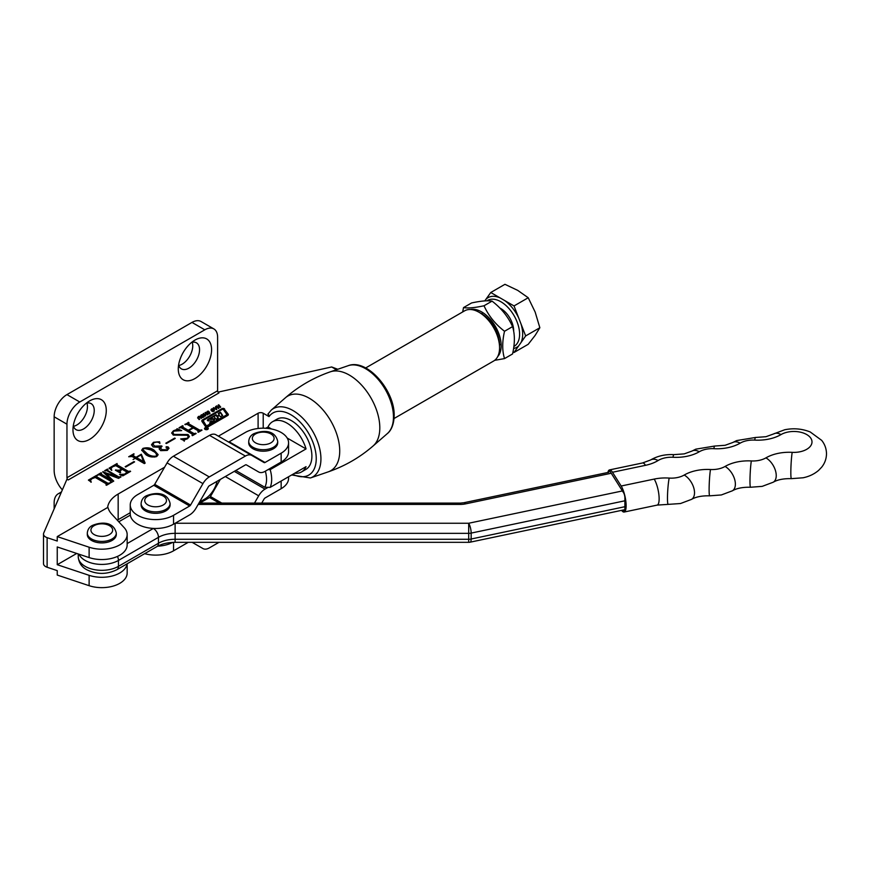 <?xml version="1.0" encoding="UTF-8"?>
<svg xmlns="http://www.w3.org/2000/svg" width="870" height="870" viewBox="0 0 870 870"><rect width="100%" height="100%" fill="white"/><g stroke="black" fill="none" stroke-linecap="round" stroke-linejoin="round"><path stroke-width="1.3" d="M207.734 427.822A1.892 1.098 0 0 0 205.668 427.594A1.892 1.098 0 0 0 204.504 428.605A1.892 1.098 0 0 0 205.059 429.378A1.892 1.098 0 0 0 207.125 429.617A1.892 1.098 0 0 0 208.289 428.605A1.892 1.098 0 0 0 207.734 427.822M224.601 408.987A1.62 0.935 0 0 0 221.937 408.672L202.612 419.829A2.708 1.566 0 0 0 201.818 420.939A2.708 1.566 0 0 0 202.014 421.526L205.472 426.485A1.62 0.935 0 0 0 205.831 426.8A1.62 0.935 0 0 0 208.126 426.8L227.712 415.49A2.164 1.251 0 0 0 228.353 414.609A2.164 1.251 0 0 0 228.19 414.142L224.601 409.574A1.62 0.935 0 0 0 221.937 409.259L202.612 420.428A2.708 1.566 0 0 0 201.862 421.232M202.536 414.533L203.721 415.197L203.395 417.165L201.013 416.763L200.698 415.599L201.383 414.772L202.536 415.023M202.536 415.131L203.721 415.795L203.721 415.197L204.058 416.349M201.013 416.763L200.698 415.599L200.698 416.175L201.383 415.36M209.3 412.26L209.898 413.119L208.234 414.033L207.56 413.696L209.278 412.848L206.625 412.75L207.223 411.379L208.332 411.108L209.05 411.543L207.103 412.391L209.3 412.26L209.898 413.119M208.985 414.044L208.941 412.869M207.071 412.13L207.343 413.109M215.553 406.616L216.075 406.312L216.456 409.629L213.27 407.932L214.738 408.117L215.771 407.508L215.553 406.616M106.455 483.937L95.287 477.489L91.774 478.783L90.469 480.512L91.285 482.11L88.403 480.088L96.537 475.379L97.103 475.705L96.603 476.727L107.771 483.176L110.098 483.209L106.521 485.275L105.955 484.949L106.455 483.937L106.444 485.253M96.614 475.999L96.603 477.315L107.771 483.176M119.984 470.539L120.647 472.562L120.082 472.888L115.373 470.17L119.418 470.213L121.582 468.973L115.797 465.635L112.447 466.853L111.066 468.658L111.806 470.268L109.076 468.147L117.069 463.536L117.124 464.874L128.303 471.322L130.62 471.366L122.833 475.857L119.527 474.509L124.704 474.128L126.987 472.084L122.148 469.3L119.397 471.638M120.789 475.259L124.704 474.715L126.9 473.454L126.987 472.084M117.178 464.123L117.124 465.461L128.303 471.322M134.73 458.033L132.109 456.522L128.695 456.75L133.936 453.727L133.382 455.793L136.003 457.305L141.321 454.227L145.138 463.123L144.344 463.59L135.209 458.316L133.066 459.545L134.73 458.588M133.534 454.51L133.382 456.38L136.003 457.892L136.003 457.305M159.884 447.321L153.087 446.93L151.532 444.69L153.479 442.286L159.58 441.764L159.862 442.95L157.263 442.025L154.24 442.504L152.892 444.135L154.751 446.147L161.505 445.918L162.07 446.245L160.548 447.996L161.918 449.638L167.16 449.833L167.812 448.104L166.322 447.615L166.137 446.723L168.062 446.875L168.998 448.18L167.29 450.41L160.656 450.649L159.177 448.768L159.884 447.321L159.21 449.072M156.937 441.895L159.58 442.351L159.58 441.764L159.862 442.95M168.106 448.942L167.812 448.104M166.322 447.615L166.137 446.723L166.137 447.321L168.062 447.474L168.062 446.875M174.402 434.445L188.105 434.532L189.366 436.512L187.583 438.697L184.44 439.861L184.201 440.644L180.677 438.948L187.137 438.295L188.409 436.87L187.126 435.272L173.26 435.098L171.694 432.901L173.478 430.748L176.577 429.606L177.045 428.692L181.678 430.606L173.989 431.107L172.76 432.597L174.402 435.043L188.105 435.12L188.105 434.532M184.44 439.861L184.201 440.644M68.23 479.957L218.892 392.979A1.816 1.044 60 0 1 217.609 390.76L66.957 477.739A1.816 1.044 -120 0 0 68.23 479.957L66.957 479.218L43.718 533.027A7.243 4.187 0 0 0 43.5 534.039A7.243 4.187 0 0 0 47.121 537.66L57.246 541.042L57.246 536.594L89.121 547.219A25.36 14.649 0 0 0 127.161 534.539A25.36 14.649 0 0 0 124.192 527.666L111.795 514.203A36.235 20.923 180 0 1 107.913 507.34L57.246 536.594M107.63 507.514A36.235 20.923 180 0 1 118.168 494.029L164.571 467.233M218.381 436.174L258.096 413.239A3.621 2.088 180 0 1 263.218 413.239L269.015 416.589L268.286 413.674M337.767 369.261L331.688 366.977A7.243 4.187 0 0 0 330.97 367.118L218.055 392.142M192.509 434.25L181.341 427.801L179.013 427.768L182.591 425.702L183.157 426.028L182.646 427.029L188.246 430.269L192.759 427.659L187.17 424.419L184.853 424.397L188.997 422.657L188.496 423.668L199.665 430.117L201.992 430.161L198.414 432.227L197.849 431.901L198.349 430.878L193.325 427.986L188.812 430.596L193.836 433.488L196.152 433.532L192.575 435.598L192.009 435.272L192.509 434.25L192.357 435.468M182.754 426.256L182.646 427.627L188.246 430.269M188.594 422.885L188.496 424.266L199.665 430.117M198.197 432.096L198.349 430.878M165.833 443.2L174.685 438.088L175.251 438.415L166.398 443.526L165.833 443.2M145.921 454.749L141.701 450.149L142.919 448.387C147.073 447.267 150.771 447.822 154.012 450.073L158.123 454.618L156.85 456.435C152.761 457.533 149.118 456.978 145.921 454.749M125.16 466.69L134.013 461.578L134.578 461.905L125.726 467.016L125.16 466.69M110.979 481.327L99.8 474.879L97.483 474.835L101.061 472.78L101.627 473.106L101.116 474.117L111.512 479.935L102.725 471.812L116.961 476.521L106.956 470.746L104.639 470.713L107.456 469.082L108.021 469.408L107.521 470.42L118.701 476.869L121.017 476.901L118.516 478.348L106.064 473.704L113.742 481.11L111.034 482.665L110.468 482.339L110.979 481.327L110.816 482.546M101.224 473.334L101.116 474.705L111.36 480.022M107.739 469.572L107.521 471.007L118.701 476.869M218.751 404.767L220.73 407.116L220.186 407.432L219.37 406.464L218.109 407.203L218.914 408.16L218.381 408.476L216.402 406.127L217.837 406.877L219.109 406.149L218.207 405.083L218.751 404.767L220.393 407.312M212.813 408.606L213.998 409.27L213.672 411.238L211.29 410.836L210.964 409.672L211.66 408.846L212.813 409.096M212.813 409.204L213.998 409.857L213.998 409.27L214.335 410.422M211.29 410.836L210.964 409.672L211.66 409.433M205.603 412.358L207.582 414.707L206.233 414.055L204.972 414.783L205.777 415.751L205.244 416.067L203.265 413.707L204.7 414.468L205.962 413.728L205.07 412.663L205.603 412.358L207.256 414.903M200.089 416.589L201.47 418.231L198.577 416.85L198.295 417.643L199.665 419.275L199.132 419.59L197.74 417.937L198.316 416.523L199.404 416.241L201.144 418.426M198.175 417.285L199.328 419.471M127.085 563.814A25.36 14.649 180 0 1 89.121 575.331L89.121 585.684L57.246 575.059L57.246 570.622L47.121 567.251A7.243 4.187 180 0 1 43.5 563.629L43.5 534.039M89.121 575.331L57.246 564.706L57.246 546.958L89.121 557.583A25.36 14.649 0 0 0 127.161 544.892L127.161 534.539M89.121 585.684A25.36 14.649 0 0 0 127.161 573.004L127.161 563.771M301.542 471.931L305.892 469.408A28.993 16.737 -120 0 0 311.895 456.141A28.993 16.737 -120 0 0 299.247 426.974A28.993 16.737 -120 0 0 276.91 419.199L272.549 421.722A28.993 16.737 60 0 1 287.046 423.157A28.993 16.737 60 0 1 306.044 448.92L270.178 469.626A28.993 16.737 60 0 1 270.178 487.374L306.044 466.668A28.993 16.737 60 0 1 301.542 471.931A28.993 16.737 60 0 1 294.734 473.204M66.957 477.739L66.957 424.19A18.118 10.462 -60 0 1 79.768 402.005L204.798 329.817A18.118 10.462 -60 0 1 213.857 328.914L201.046 321.519A18.118 10.462 -60 0 0 191.987 322.411L66.957 394.599A18.118 10.462 -60 0 0 54.147 416.795L54.147 470.344A19.934 11.506 -120 0 0 62.357 489.875M213.857 328.914A18.118 10.462 -60 0 1 217.609 337.212L217.609 390.76M73.504 426.3A15.04 8.678 120 0 0 76.821 425.006A15.04 8.678 120 0 0 86.924 403.06M178.807 365.509A15.04 8.678 120 0 0 182.124 364.204A15.04 8.678 120 0 0 192.226 342.269M73.319 425.669A15.04 8.678 120 0 0 76.092 429.671A15.04 8.678 120 0 0 83.607 428.921A15.04 8.678 120 0 0 93.427 415.675A15.04 8.678 120 0 0 91.122 403.626A15.04 8.678 120 0 0 86.282 403.223M89.632 400.896L89.632 400.896A23.555 13.594 120 0 0 72.971 429.736A23.555 13.594 120 0 0 89.632 439.35A23.555 13.594 120 0 0 106.281 410.51A23.555 13.594 120 0 0 89.632 400.896M178.622 364.878A15.04 8.678 120 0 0 181.395 368.869A15.04 8.678 120 0 0 188.91 368.13A15.04 8.678 120 0 0 198.741 354.873A15.04 8.678 120 0 0 196.435 342.823A15.04 8.678 120 0 0 191.585 342.421M194.934 340.094L194.934 340.094A23.555 13.594 120 0 0 178.285 368.934A23.555 13.594 120 0 0 194.934 378.559A23.555 13.594 120 0 0 211.584 349.707A23.555 13.594 120 0 0 194.934 340.094M61.052 492.877A19.934 11.506 -120 0 0 58.268 493.768A19.934 11.506 -120 0 0 54.147 502.882L54.147 508.885M217.098 481.284A18.118 10.462 -60 0 1 204.798 499.043L199.524 502.088M76.734 553.45L57.246 564.706M179.524 428.062L182.591 425.702M182.754 426.855L182.646 427.627L182.754 426.855M188.246 430.857L192.759 427.659M185.364 424.69L188.431 422.331M188.594 423.483L188.496 424.266L188.594 423.483M199.665 430.715L201.079 430.03M201.079 430.628L201.427 429.834M198.197 432.292L198.349 431.476L198.197 432.292M193.836 433.488L188.812 430.596M193.836 434.087L195.239 433.401M195.239 433.989L195.587 433.206M192.357 435.663L192.509 434.848L192.357 435.663M188.105 435.12L189.334 436.794M184.44 440.448L184.201 441.242M181.504 439.35L185.038 439.622M186.735 439.1L187.137 438.295M187.137 438.882L188.344 437.175M171.727 433.206L173.478 430.748M173.478 431.335L174.25 430.965M176.327 430.324L176.577 429.606M176.577 430.204L177.045 428.692M177.045 429.28L180.492 430.704M172.804 432.879L174.402 435.043M166.344 443.504L174.685 438.088M151.554 445.005L153.479 442.286M153.479 442.884L154.251 442.504M159.58 442.351L159.862 443.548M152.935 444.418L154.751 446.147M154.751 446.745L161.505 446.517L161.505 445.918M160.591 448.289L161.918 449.638M161.918 450.236L167.16 450.421L167.16 449.833M167.16 450.421L167.812 448.702M166.322 448.202L166.137 447.321M168.062 447.474L168.965 448.485M141.723 450.453L142.919 448.387M142.919 448.985L143.572 448.67M144.453 448.409L154.012 450.671L154.012 450.073M154.012 450.671L158.09 454.912M142.898 449.942L147.421 454.477L154.827 457.087M156.208 456.739L156.817 455.499M147.421 454.477L147.421 453.879C149.901 455.771 152.859 456.522 156.285 456.108L156.861 455.804M156.285 456.696L156.285 456.108C156.937 454.107 155.676 452.389 152.511 450.943C149.999 449.083 146.997 448.333 143.485 448.713L142.854 449.627L147.421 453.879M130.315 456.402L133.132 454.782M133.936 454.27L133.936 453.727M133.534 455.097L133.382 456.38L133.534 455.097M141.103 454.956L141.321 454.227M141.723 455.053L144.942 463.242M136.481 457.576L143.702 462.253L141.081 454.912L136.481 457.576L143.702 461.655M143.626 462.296L143.626 461.709M125.671 466.983L134.013 461.578M128.303 471.921L129.652 471.268M129.652 471.855L130.054 471.04M124.704 474.715L124.704 474.128M126.9 473.454L126.987 472.682L126.9 473.454M119.984 471.138L120.169 472.878M120.169 472.834L120.169 472.279M115.884 470.463L115.938 469.844M116.243 470.605L119.418 470.811L119.418 470.213M119.418 470.811L121.582 468.973M111.099 468.952L111.436 470.355M109.446 468.528L117.069 463.536M117.178 464.71L117.124 465.461L117.178 464.71M97.995 475.14L101.061 472.78M101.224 473.922L101.116 474.705L101.224 473.922M111.36 480.621L111.512 479.935M103.128 472.171L103.193 471.54M103.193 472.127L116.808 477.206L116.808 476.608M116.808 477.206L116.961 476.521M105.15 471.007L107.456 469.082M107.739 470.159L107.521 471.007L107.739 470.159M118.701 477.467L120.103 476.782M120.103 477.369L120.451 476.575M113.339 481.338L105.901 473.802M110.816 482.73L110.979 481.915L110.816 482.73M90.502 480.805L90.882 482.208M88.794 480.447L96.537 475.379M96.614 476.586L96.603 477.315L96.614 476.586M107.771 483.763L109.076 483.144M109.076 483.742L109.533 482.883M218.587 408.356L218.109 407.203M216.739 406.518L216.934 405.811M216.934 406.399L217.837 406.877M215.684 407.127L216.075 406.312M216.075 406.899L216.76 409.455M213.792 408.215L213.792 407.628M215.14 408.356L216.249 408.998L215.912 407.91L215.14 408.933M213.998 409.857L214.335 411.01M211.66 409.4L211.66 408.846M213.4 411.51L213.454 409.585L211.921 409.161L211.823 411.118L211.53 410.259L212.682 411.64M213.77 411.01L213.454 410.172L213.77 411.01M212.682 411.499L213.77 410.422L213.454 409.585M211.53 409.672L212.682 411.042M209.757 413.098L209.898 413.707M208.05 414L208.071 413.391M206.494 412.706L207.223 411.978M208.332 411.651L208.332 411.108M208.332 411.706L209.05 412.13M205.44 415.947L204.972 414.783M203.591 414.109L203.797 413.402M203.797 413.989L204.7 414.468M203.721 415.795L204.058 416.937M201.383 415.327L201.383 414.772M203.134 417.437L203.188 415.512L201.655 415.088L201.557 417.045L201.264 416.197L202.416 417.567M203.493 416.937L203.188 416.099L203.493 416.937M202.416 417.426L203.493 416.349L203.188 415.512M201.264 415.599L202.416 416.969M197.577 417.872L198.316 417.121M199.404 416.828L200.089 417.176M228.288 414.903A2.164 1.251 0 0 0 228.19 414.729L224.601 409.574M203.362 421.015A1.62 0.935 0 0 0 203.286 421.308A1.62 0.935 0 0 0 203.395 421.656L206.712 426.398L207.593 426.507L226.494 415.599A1.087 0.62 0 0 0 226.722 414.925M206.712 425.811L226.494 415.001A1.087 0.62 0 0 0 226.722 414.327L223.285 409.389L222.405 409.291L203.754 420.058A1.62 0.935 0 0 0 203.286 420.721A1.62 0.935 0 0 0 203.395 421.069L206.712 426.398M207.408 420.079A1.087 0.62 0 0 0 208.495 420.873L211.975 420.949L209.594 422.972L213.541 420.699A3.795 2.186 0 0 0 214.618 419.427A1.087 0.62 0 0 0 213.498 418.731L210.181 418.644L213.824 416.48L216.108 419.242L218.294 417.981L217.446 416.708L219.294 415.577L220.469 416.719L222.655 415.458L220.425 412.173L218.239 413.435L219.24 414.936L217.402 416.067L216.064 414.696L208.365 419.133A3.795 2.186 0 0 0 207.408 420.079L207.408 420.428M210.257 418.764L210.257 419.351L210.464 418.807M214.063 416.436L216.064 415.284L217.021 416.665L217.402 416.067M210.181 418.677L208.365 419.731A3.795 2.186 0 0 0 207.484 420.536M216.064 415.284L216.064 414.696M219.229 415.001L217.402 416.665M222.372 415.632L220.425 412.761L218.533 413.859M220.425 412.761L220.425 412.173M218 418.155L217.467 417.361M214.531 419.688A1.087 0.62 0 0 0 213.498 419.318L210.464 419.394M208.017 428.605A1.62 0.935 0 0 0 207.538 427.942A1.62 0.935 0 0 0 205.777 427.735A1.62 0.935 0 0 0 204.765 428.605A1.62 0.935 0 0 0 205.244 429.269A1.62 0.935 0 0 0 207.017 429.465A1.62 0.935 0 0 0 208.017 428.605L208.017 429.16A1.62 0.935 0 0 0 207.941 428.899M204.852 428.899A1.62 0.935 0 0 0 204.776 429.16L204.765 428.605M207.093 429.073L205.135 428.518L206.407 428.627L206.114 427.953L207.571 428.79L206.266 429.062M207.18 429.019L206.451 428.66M268.123 487.33L265.024 489.114A12.68 7.319 120 0 0 258.684 495.813L254.486 503.088M261.729 503.088L264.121 498.956A1.816 1.044 120 0 1 265.024 497.999L281.151 488.69A25.36 14.649 0 0 0 288.579 478.326L288.579 476.749M144.659 553.668A25.36 14.649 0 0 0 173.543 550.819L173.543 542.358M188.235 542.325L173.543 550.819M157.655 546.175A25.36 14.649 0 0 0 172.728 542.391M220.317 479.424L210.442 496.531A1.816 1.044 -60 0 1 209.54 497.488L199.839 503.088M218.99 542.325L209.278 547.926A12.68 7.319 -60 0 1 202.938 548.557L192.15 542.325M623.235 510.005L623.649 510.657A3.621 1.011 -101.9 0 0 624.399 511.245A3.621 1.011 -101.9 0 0 624.888 509.668L624.888 497.836A3.621 1.011 -101.9 0 0 623.649 492.909L610.011 471.29A3.621 1.011 -101.9 0 0 609.272 470.703A3.621 1.011 -101.9 0 0 608.782 472.279L463.851 502.74A7.243 2.023 78.1 0 1 465.341 503.915A14.496 8.363 180 0 1 460.382 504.415L198.175 504.415M621.615 510.353A14.496 4.045 -101.9 0 0 624.149 512.038A14.496 4.045 -101.9 0 0 626.128 505.72A14.496 4.045 -101.9 0 0 621.169 486.015L654.186 479.087A32.614 18.825 180 0 1 669.182 478.076A18.118 10.462 0 0 0 677.512 477.521A18.118 10.462 0 0 0 684.211 475.042A32.614 18.825 180 0 1 710.475 469.517A18.118 10.462 0 0 0 718.37 468.93A18.118 10.462 0 0 0 725.069 466.45A32.614 18.825 180 0 1 751.332 460.937A18.118 10.462 0 0 0 759.227 460.35A18.118 10.462 0 0 0 765.926 457.87A32.614 18.825 180 0 1 792.189 452.346A18.118 10.462 0 0 0 800.085 451.758A18.118 10.462 0 0 0 810.916 438.36A18.118 10.462 0 0 0 787.687 432.107A18.118 10.462 0 0 0 780.999 434.587A32.614 18.825 180 0 1 768.939 439.056A32.614 18.825 180 0 1 754.725 440.1A18.118 10.462 0 0 0 740.131 443.167A32.614 18.825 180 0 1 728.081 447.637A32.614 18.825 180 0 1 713.868 448.692A18.118 10.462 0 0 0 699.273 451.758A32.614 18.825 180 0 1 687.224 456.228A32.614 18.825 180 0 1 673.01 457.272A18.118 10.462 0 0 0 658.111 460.524A32.614 18.825 180 0 1 645.507 465.319L612.491 472.258A14.496 4.045 -101.9 0 0 609.511 469.909A14.496 4.045 -101.9 0 0 607.88 472.475M612.491 472.258L621.169 486.015M624.888 500.794L471.159 533.092A7.243 4.187 180 0 1 468.691 533.343L175.12 533.343L175.12 542.325L468.691 542.325A7.243 7.243 0 0 0 470.181 542.173A7.243 2.023 -101.9 0 0 471.159 539.008L624.888 506.71M468.691 542.325L468.691 539.269A7.243 4.187 0 0 0 471.159 539.008L471.159 533.092A7.243 2.023 -101.9 0 0 468.691 523.251L622.409 490.941M175.12 523.272L175.12 533.343A23.555 13.594 0 0 0 158.46 537.334L118.45 560.432L118.45 566.348A7.243 4.187 -120 0 1 116.95 569.665C106.847 574.624 96.744 574.624 86.641 569.665C81.552 566.925 78.757 562.618 78.246 556.735A23.555 13.594 0 0 0 85.14 566.348A23.555 13.594 0 0 0 118.45 566.348L158.46 543.25A23.555 13.594 180 0 1 175.12 539.269L468.691 539.269L468.691 523.251L175.174 523.251M141.114 503.48L141.114 504.959A14.496 8.363 0 0 0 150.053 512.691A14.496 8.363 0 0 0 165.855 510.875A14.496 8.363 0 0 0 170.096 504.959L170.096 503.48A14.496 8.363 180 0 1 165.855 509.396A14.496 8.363 180 0 1 150.053 511.212A14.496 8.363 180 0 1 141.114 503.48C141.462 499.989 143.126 497.466 146.106 495.9C153.816 492.616 167.225 491.028 170.096 503.48M87.304 533.06L87.304 534.539A14.496 8.363 0 0 0 96.255 542.271A14.496 8.363 0 0 0 112.045 540.455A14.496 8.363 0 0 0 116.297 534.539L116.297 533.06A14.496 8.363 180 0 1 112.045 538.976A14.496 8.363 180 0 1 96.255 540.792A14.496 8.363 180 0 1 87.304 533.06C87.652 529.569 89.316 527.046 92.296 525.491C100.006 522.207 113.415 520.619 116.297 533.06M481.643 313.765L479.076 312.286L481.643 313.765A25.36 14.649 60 0 1 499.576 344.824L499.576 347.782A28.993 16.737 -120 0 0 479.076 312.286L479.076 312.286A28.993 16.737 -120 0 0 464.58 310.851L365.65 367.966M394.056 418.513L493.573 361.061A28.993 16.737 -120 0 0 499.576 347.782M265.818 428.257L268.047 426.974A28.993 16.737 60 0 1 272.549 421.722M235.803 470.496L264.817 487.243A25.36 14.649 -120 0 0 265.339 471.192M264.817 487.243L270.178 487.374M268.123 469.582L270.178 469.626M268.047 426.974L271.538 428.997M287.176 438.023L306.044 448.92M288.579 442.83A25.36 14.649 180 0 1 281.151 453.183L265.024 462.492L229.158 441.786L245.286 432.477A25.36 14.649 180 0 1 272.919 429.301A25.36 14.649 180 0 1 288.579 442.83L288.579 451.704A25.36 14.649 180 0 1 281.151 462.057L265.024 471.366A12.68 7.319 -60 0 1 258.684 471.997L246.319 464.852A1.816 1.044 120 0 0 245.405 464.939L209.278 485.797A1.816 1.044 120 0 0 208.376 486.754L196 508.189A12.68 7.319 -60 0 1 189.66 514.877L173.543 524.186A25.36 14.649 180 0 1 145.899 527.361A25.36 14.649 180 0 1 130.239 513.833L130.239 504.959A25.36 14.649 180 0 1 137.667 494.606L153.794 485.297A1.816 1.044 -60 0 0 154.697 484.34L167.073 462.905A12.68 7.319 120 0 1 173.413 456.217L209.54 435.359A12.68 7.319 120 0 1 215.88 434.728L251.745 455.434A12.68 7.319 120 0 0 245.405 456.065L209.278 476.923A12.68 7.319 120 0 0 202.938 483.622L190.573 505.046A1.816 1.044 -60 0 1 189.66 506.003L173.543 515.312A25.36 14.649 180 0 1 145.899 518.487A25.36 14.649 180 0 1 130.239 504.959M265.024 462.492A1.816 1.044 -60 0 1 264.121 462.579L251.745 455.434M229.158 441.786A1.816 1.044 -60 0 1 228.266 441.884M246.319 464.852L258.684 471.997M248.722 441.351L248.722 442.83A14.496 8.363 0 0 0 257.672 450.562A14.496 8.363 0 0 0 273.463 448.746A14.496 8.363 0 0 0 277.704 442.83L277.704 441.351A14.496 8.363 180 0 1 273.463 447.267A14.496 8.363 180 0 1 257.672 449.083A14.496 8.363 180 0 1 248.722 441.351C249.07 437.86 250.734 435.337 253.714 433.771C261.424 430.487 274.833 428.899 277.704 441.351M513.659 331.198A18.118 10.462 -120 0 0 500.859 308.589A18.118 10.462 -120 0 0 499.924 308.089M487.004 300.803A26.502 15.301 60 0 1 500.859 301.738A26.502 15.301 60 0 1 518.226 325.282A26.502 15.301 60 0 1 513.898 346.456M512.995 351.882L514.029 352.48L518.705 345.825A28.677 16.563 60 0 1 513.604 348.478M518.705 345.825L525.665 335.929L539.846 327.74L535.17 335.352L528.221 344.292L514.029 352.48M525.665 335.929L520.989 323.868A28.677 16.563 60 0 1 520.989 342.584M520.989 323.868L514.029 305.935L528.221 297.747L535.17 312.091L539.846 327.74M514.029 305.935L504.665 300.541A28.677 16.563 60 0 1 518.705 317.996M504.665 300.541L490.756 292.505L504.948 284.316L517.715 290.373L528.221 297.747M490.756 292.505L484.786 300.889M486.08 299.16A28.677 16.563 60 0 1 500.119 297.91M492.061 301.129C501.283 308.219 508.123 316.713 512.56 326.62C514.964 334.319 514.964 343.433 512.56 353.949L504.524 358.592C502.12 350.849 502.12 341.736 504.524 331.263C495.302 324.173 488.472 315.679 484.024 305.762L492.061 301.129C487.624 300.346 480.784 300.955 471.573 302.956L463.525 307.599L462.677 311.949M497.705 356.591A27.633 15.954 -120 0 0 498.945 333.993A27.633 15.954 -120 0 0 481.643 311.917A27.633 15.954 -120 0 0 470.518 309.502M494.66 360.332L504.524 358.592M504.524 331.263L512.56 326.62M484.024 305.762C474.803 307.762 467.973 308.371 463.525 307.599M336.44 369.717L331.688 366.977M285.469 397.731L271.255 410.107A39.422 22.761 60 0 1 293.049 410.575A39.422 22.761 60 0 1 319.366 447.321A39.422 22.761 60 0 1 310.427 477.967L328.262 471.844A43.065 24.86 -120 0 0 338.017 438.371A43.065 24.86 -120 0 0 309.274 398.232A43.065 24.86 -120 0 0 285.469 397.731C298.769 386.204 313.744 377.558 330.372 371.805A43.065 24.86 -120 0 1 349.359 375.09A43.065 24.86 -120 0 1 376.797 410.836A43.065 24.86 -120 0 1 373.165 445.918C359.865 457.446 344.901 466.092 328.262 471.844M348.207 365.683C367.151 358.222 394.926 390.717 394.164 415.751C393.849 427.039 389.532 431.89 387.389 433.543A39.422 22.761 -120 0 0 393.468 416.98A39.422 22.761 -120 0 0 365.596 368.695A39.422 22.761 -120 0 0 348.207 365.683L330.372 371.805M47.121 537.66L47.121 567.251M89.121 547.219L89.121 557.583M118.168 494.029L118.168 519.684M258.096 413.239L258.096 428.486M263.218 413.239L263.218 428.181M292.809 474.313A35.844 20.695 -120 0 0 312.384 440.916A35.844 20.695 -120 0 0 269.015 416.589M54.147 416.795L66.957 424.19M66.957 394.599L79.768 402.005M191.987 322.411L204.798 329.817M180.492 435.011L180.492 434.413M228.19 414.729L228.19 414.142M202.612 420.428L202.612 419.829M221.937 409.259L221.937 408.672M203.395 421.656L203.395 421.069M207.593 426.507L207.593 425.908M226.494 415.599L226.494 415.001M216.956 416.61L216.956 416.012M208.365 419.731L208.365 419.133M219.164 415.642L219.164 415.044M213.498 419.318L213.498 418.731M211.899 421.645L211.899 421.058M234.28 471.366L265.024 489.114M209.54 497.488L219.24 503.088M210.442 496.531L221.806 503.088M225.308 476.542L258.684 495.813M281.151 488.69L281.151 481.045M673.01 457.272A14.496 1.109 -86.9 0 1 673.793 454.64C665.18 454.194 657.426 455.978 650.532 460.012L642.528 462.971A14.496 4.045 -101.9 0 1 645.507 465.319M713.868 448.692A14.496 1.109 -86.9 0 1 714.651 446.049L695.804 449.159L691.954 451.084A14.496 8.428 -120.3 0 1 699.273 451.758M754.725 440.1A14.496 1.109 -86.9 0 1 755.519 437.469L736.662 440.579L732.812 442.493A14.496 8.428 -120.3 0 1 740.131 443.167M792.189 452.346A14.496 1.109 93.1 0 0 790.83 472.508A14.496 1.109 93.1 0 0 791.406 478.652L803.064 477.782C809.1 476.553 814.287 474.074 818.648 470.355L821.693 467.157C824.814 463.253 826.413 458.784 826.5 453.77C826.413 448.746 824.814 444.276 821.693 440.372L810.253 431.988C802.129 428.725 793.614 427.975 784.707 429.758L773.68 433.912A14.496 8.428 -120.3 0 1 780.999 434.587M751.332 460.937A14.496 1.109 93.1 0 0 749.973 481.099A14.496 1.109 93.1 0 0 750.549 487.243L762.207 486.363L773.245 482.208C777.584 479.664 783.642 478.478 791.406 478.652M710.475 469.517A14.496 1.109 93.1 0 0 709.115 489.679A14.496 1.109 93.1 0 0 709.692 495.824L721.35 494.954L732.388 490.8C736.727 488.255 742.784 487.069 750.549 487.243M669.182 478.076A14.496 1.392 93.9 0 0 667.475 498.227A14.496 1.392 93.9 0 0 668.182 504.372L680.492 503.534L691.519 499.38C695.869 496.835 701.927 495.65 709.692 495.824M654.186 479.087A14.496 4.045 78.1 0 1 659.134 498.782A14.496 4.045 78.1 0 1 657.165 505.1L668.182 504.372M684.211 475.042A14.496 8.428 59.7 0 1 694.521 492.746A14.496 8.428 59.7 0 1 691.519 499.38M725.069 466.45A14.496 8.428 59.7 0 1 735.378 484.166A14.496 8.428 59.7 0 1 732.388 490.8M765.926 457.87A14.496 8.428 59.7 0 1 776.236 475.575A14.496 8.428 59.7 0 1 773.245 482.208M658.111 460.524A14.496 8.624 -121.6 0 0 650.532 460.012M624.845 510.407L623.649 510.657M117.483 556.408A7.243 4.187 -120 0 1 118.45 560.432A23.555 13.594 180 0 1 85.14 560.432A23.555 13.594 180 0 1 78.985 554.201M611.251 473.247L465.341 503.915M130.337 515.105L118.777 521.782M127.161 543.565L153.337 528.46A30.798 17.781 180 0 1 153.392 528.416M153.337 528.46A7.243 4.187 -120 0 1 158.46 537.334L158.46 543.25A7.243 4.187 -120 0 1 156.959 546.567C161.722 543.859 167.779 542.445 175.12 542.325M198.947 503.088L460.382 503.088L460.382 504.415M147.922 496.085A10.875 6.275 0 0 0 147.922 504.959A10.875 6.275 0 0 0 163.288 504.959A10.875 6.275 0 0 0 163.288 496.085A10.875 6.275 0 0 0 147.922 496.085M94.112 525.665A10.875 6.275 0 0 0 94.112 534.539A10.875 6.275 0 0 0 109.489 534.539A10.875 6.275 0 0 0 109.489 525.665A10.875 6.275 0 0 0 94.112 525.665M189.66 506.003L153.794 485.297M173.543 515.312L173.543 524.186M281.151 453.183L281.151 462.057M245.405 456.065L209.54 435.359M209.278 476.923L173.413 456.217M202.938 483.622L167.073 462.905M190.573 505.046L154.697 484.34M255.53 433.956A10.875 6.275 0 0 0 255.53 442.83A10.875 6.275 0 0 0 270.907 442.83A10.875 6.275 0 0 0 270.907 433.956A10.875 6.275 0 0 0 255.53 433.956M387.389 433.543L373.165 445.918M58.268 493.768L61.465 491.92M291.678 474.966L310.427 477.967M271.255 410.107L267.884 414.131M182.341 426.691L182.341 427.279M188.181 423.309L188.181 423.907M198.61 431.215L198.61 431.803M192.77 434.587L192.77 435.174M184.092 440.329L184.092 440.916M188.409 436.87L188.409 437.469M172.76 432.597L172.76 433.184M152.892 444.135L152.892 444.722M160.548 447.996L160.548 448.583M142.854 449.627L142.854 450.214M132.86 455.217L132.86 455.804M127.259 472.432L127.259 473.019M111.066 468.658L111.066 469.245M116.808 464.515L116.808 465.102M100.811 473.758L100.811 474.357M107.238 470.072L107.238 470.67M111.24 481.654L111.24 482.252M90.469 480.512L90.469 481.11M96.265 476.358L96.265 476.945M106.749 484.296L106.749 484.884M211.508 409.824L211.508 410.412M213.781 410.281L213.781 410.868M209.344 413.032L209.344 413.62M207.06 412.239L207.06 412.826M201.242 415.751L201.242 416.349M203.515 416.208L203.515 416.806M198.164 417.361L198.164 417.948M203.286 421.308L203.286 420.721M226.809 415.153L226.809 414.566M210.181 419.242L210.181 418.644M219.24 415.534L219.24 414.936M217.446 417.306L217.446 416.708M211.975 421.537L211.975 420.949M206.331 429.421L206.331 428.834M691.954 451.084L684.233 453.879L673.793 454.64M732.812 442.493L725.101 445.288L714.651 446.049M773.68 433.912L765.959 436.707L755.519 437.469M624.149 512.038L657.165 505.1M609.511 469.909L642.528 462.971M78.246 553.951L78.246 556.735M470.181 542.173L624.888 509.668M116.95 569.665L156.959 546.567M117.298 520.184L130.239 512.713M460.382 503.088L463.851 502.74M499.576 345.042L501.131 344.139M481.458 313.657L483.013 312.765"/></g></svg>
